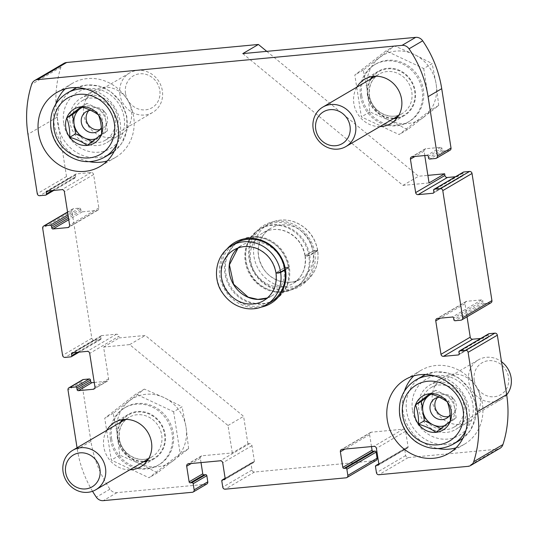 <?xml version="1.0" encoding="UTF-8"?>
<svg xmlns="http://www.w3.org/2000/svg" width="538" height="538" viewBox="0 0 538 538"><rect width="100%" height="100%" fill="white"/><g stroke="black" fill="none" stroke-linecap="round" stroke-linejoin="round"><path stroke-width="0.4" stroke-dasharray="2.69 2.02" d="M376.109 460.414A2.286 2.098 59.6 0 1 375.302 460.669L254.474 472.028A2.286 2.098 59.6 0 1 252.006 469.997L251.044 463.864A1.143 1.049 59.6 0 1 251.932 462.653L253.519 462.498A1.143 1.049 59.6 0 0 254.407 461.288L251.959 445.672A2.286 2.098 59.6 0 0 249.491 443.642L247.904 443.789L232.302 452.935L202.1 455.78L188.448 463.776M201.017 462.599L200.324 458.208A2.286 2.098 59.6 0 1 202.1 455.78M206.827 484.005A2.286 2.098 59.6 0 1 206.02 484.267L116.961 492.64A7.714 7.081 59.6 0 1 109.981 489.183A108.562 99.712 59.6 0 1 90.942 441.328L81.642 381.946A2.286 2.098 59.6 0 1 82.603 379.774M92.543 491.275A108.562 99.712 59.6 0 1 77.29 449.331L77.048 447.771M94.244 382.457L106.813 381.274L94.587 388.443M232.302 452.935L228.011 425.497L129.678 344.609L103.605 347.064L108.582 378.846A2.286 2.098 59.6 0 1 106.813 381.274M103.605 347.064L119.201 337.918L118.938 336.243L89.691 353.392M450.05 150.223A2.286 2.098 59.6 0 1 449.243 150.485L443.42 151.03A1.143 1.049 59.6 0 1 442.182 150.015L441.92 148.34L428.275 156.343M424.764 155.543L424.079 151.151A2.286 2.098 59.6 0 1 425.847 148.723L440.683 147.325A1.143 1.049 59.6 0 1 441.92 148.34M129.866 469.788A25.71 23.618 59.6 0 1 103.794 446.843A25.71 23.618 59.6 0 1 106.746 430.36M143.512 461.786A25.71 23.618 59.6 0 1 117.439 438.84A25.71 23.618 59.6 0 1 120.391 422.357M122.207 419.701A25.71 23.618 59.6 0 1 128.279 414.415A25.71 23.618 59.6 0 1 161.656 424.65A25.71 23.618 59.6 0 1 154.292 458.78A25.71 23.618 59.6 0 1 146.719 461.496M379.956 126.591A25.71 23.618 59.6 0 1 353.876 103.646A25.71 23.618 59.6 0 1 356.829 87.156M393.601 118.589A25.71 23.618 59.6 0 1 367.521 95.643A25.71 23.618 59.6 0 1 370.48 79.16M372.296 76.504A25.71 23.618 59.6 0 1 378.369 71.218A25.71 23.618 59.6 0 1 411.745 81.453A25.71 23.618 59.6 0 1 404.381 115.583A25.71 23.618 59.6 0 1 396.802 118.299M480.152 397.064A25.71 23.618 -120.4 0 0 443.299 377.125A25.71 23.618 -120.4 0 0 435.935 411.247A25.71 23.618 -120.4 0 0 469.311 421.483A25.71 23.618 -120.4 0 0 480.152 397.064M131.393 110.162A25.71 23.618 -120.4 0 0 94.54 90.223A25.71 23.618 -120.4 0 0 87.176 124.345A25.71 23.618 -120.4 0 0 120.552 134.581A25.71 23.618 -120.4 0 0 131.393 110.162M314.784 252.766A35.427 32.536 -120.4 0 0 260.809 227.46A35.427 32.536 -120.4 0 0 270.184 287.339A35.427 32.536 -120.4 0 0 314.784 252.766M266.774 51.359L418.571 176.242L427.871 175.368M455.464 176.733L462.223 176.101L433.689 192.826M463.326 172.126A1.143 1.049 59.6 0 0 462.841 173.209L463.104 174.884A1.143 1.049 59.6 0 1 462.223 176.101M490.972 302.786A2.286 2.098 59.6 0 1 490.165 303.042L484.335 303.593A1.143 1.049 59.6 0 1 483.104 302.578L482.842 300.903L453.595 318.052M467.045 316.815L464.993 303.714A2.286 2.098 59.6 0 1 466.769 301.28L481.604 299.888A1.143 1.049 59.6 0 1 482.842 300.903M480.79 338.442L487.542 337.803L459.015 354.535M488.645 333.829A1.143 1.049 59.6 0 0 488.168 334.918L488.43 336.593A1.143 1.049 59.6 0 1 487.542 337.803M499.943 448.336A7.714 7.081 59.6 0 1 497.22 449.21L408.16 457.582A2.286 2.098 59.6 0 1 405.692 455.551L404.731 449.418A1.143 1.049 59.6 0 1 405.618 448.201L407.205 448.053L378.671 464.785M371.482 446.574L369.606 434.61A2.286 2.098 59.6 0 1 371.381 432.182L403.177 429.196A2.286 2.098 59.6 0 1 405.645 431.227L408.093 446.836A1.143 1.049 59.6 0 1 407.205 448.053M247.904 443.789L243.606 416.351L145.28 335.463L119.201 337.918M63.908 63.37A7.714 7.081 59.6 0 0 60.922 67.142A108.562 99.712 59.6 0 0 57.203 117.136L66.504 176.518A2.286 2.098 59.6 0 0 68.972 178.549L74.802 178.004A1.143 1.049 59.6 0 0 75.683 176.787L75.421 175.112A1.143 1.049 59.6 0 1 76.309 173.902L91.144 172.503A2.286 2.098 59.6 0 1 93.619 174.534L98.858 207.991A2.286 2.098 59.6 0 1 97.082 210.425L82.247 211.817A1.143 1.049 59.6 0 1 81.009 210.802L80.747 209.127A1.143 1.049 59.6 0 0 79.516 208.112L73.686 208.663A2.286 2.098 59.6 0 0 71.917 211.091L91.823 338.227A2.286 2.098 59.6 0 0 94.291 340.258L100.122 339.713A1.143 1.049 59.6 0 0 101.009 338.496L100.747 336.822A1.143 1.049 59.6 0 1 101.628 335.604L116.47 334.212A2.286 2.098 59.6 0 1 118.938 336.243M227.197 248.751A35.427 32.536 -120.4 0 0 224.615 289.457A35.427 32.536 -120.4 0 0 261.401 307.084M313.331 253.095A34.284 31.486 -120.4 0 0 264.192 226.505A34.284 31.486 -120.4 0 0 254.373 272.006A34.284 31.486 -120.4 0 0 298.879 285.658A34.284 31.486 -120.4 0 0 313.331 253.095M308.846 255.725A34.284 31.486 -120.4 0 0 259.713 229.134A34.284 31.486 -120.4 0 0 249.888 274.636A34.284 31.486 -120.4 0 0 294.394 288.287A34.284 31.486 -120.4 0 0 308.846 255.725M289.35 267.157A34.284 31.486 -120.4 0 0 240.217 240.567A34.284 31.486 -120.4 0 0 230.392 286.068A34.284 31.486 -120.4 0 0 274.898 299.72A34.284 31.486 -120.4 0 0 289.35 267.157M240.217 240.567L235.731 243.196A34.284 31.486 -120.4 0 0 225.913 288.698A34.284 31.486 -120.4 0 0 270.412 302.349L274.898 299.72M117.748 118.165A25.71 23.618 -120.4 0 0 80.895 98.225A25.71 23.618 -120.4 0 0 73.531 132.348A25.71 23.618 -120.4 0 0 106.907 142.583A25.71 23.618 -120.4 0 0 117.748 118.165M107.197 160.956A42.852 39.361 -120.4 0 0 115.576 157.372A42.852 39.361 -120.4 0 0 133.646 116.665A42.852 39.361 -120.4 0 0 72.22 83.437A42.852 39.361 -120.4 0 0 65.004 88.999M55.683 104.224A42.852 39.361 -120.4 0 0 89.362 161.662M466.507 405.067A25.71 23.618 -120.4 0 0 429.654 385.127A25.71 23.618 -120.4 0 0 422.283 419.25A25.71 23.618 -120.4 0 0 455.666 429.485A25.71 23.618 -120.4 0 0 466.507 405.067M455.955 447.858A42.852 39.361 -120.4 0 0 464.334 444.274A42.852 39.361 -120.4 0 0 482.404 403.567A42.852 39.361 -120.4 0 0 420.978 370.339A42.852 39.361 -120.4 0 0 413.762 375.901M404.435 391.126A42.852 39.361 -120.4 0 0 438.12 448.564M228.011 425.497L243.606 416.351M129.678 344.609L145.28 335.463M242.793 53.612L402.975 185.388L429.055 182.933M402.975 185.388L418.571 176.242M72.704 122.395A22.858 20.989 59.6 0 1 82.341 100.687A22.858 20.989 59.6 0 1 112.005 109.786A22.858 20.989 59.6 0 1 105.461 140.122A22.858 20.989 59.6 0 1 72.704 122.395M119.947 94.695A22.858 20.989 59.6 0 1 129.584 72.986A22.858 20.989 59.6 0 1 159.255 82.085A22.858 20.989 59.6 0 1 152.705 112.415A22.858 20.989 59.6 0 1 119.947 94.695M125.509 93.437A18.474 16.967 59.6 0 1 148.764 75.407A18.474 16.967 59.6 0 1 153.653 106.632A18.474 16.967 59.6 0 1 125.509 93.437M82.153 107.116L86.974 103.377L104.385 111.541L107.412 130.855L93.027 142.005L92.254 141.642M82.583 107.25A17.142 15.743 59.6 0 1 95.683 107.459A17.142 15.743 59.6 0 1 105.899 121.198A17.142 15.743 59.6 0 1 100.216 136.43A17.142 15.743 59.6 0 1 96.154 138.649M107.412 130.855L101.561 134.285M104.385 111.541L98.535 114.971M93.027 142.005L87.176 145.435M86.974 103.377L81.124 106.806M88.817 110.626A11.426 10.498 59.6 0 1 91.043 108.831A11.426 10.498 59.6 0 1 107.425 117.694A11.426 10.498 59.6 0 1 102.603 128.548A11.426 10.498 59.6 0 1 99.954 129.611M90.747 110.357A11.426 10.498 59.6 0 1 100.868 116.013A11.426 10.498 59.6 0 1 101.373 127.641M421.456 409.297A22.858 20.989 59.6 0 1 431.093 387.589A22.858 20.989 59.6 0 1 460.763 396.688A22.858 20.989 59.6 0 1 454.22 427.024A22.858 20.989 59.6 0 1 421.456 409.297M506.688 394.831A22.858 20.989 59.6 0 1 501.463 399.317A22.858 20.989 59.6 0 1 468.706 381.597A22.858 20.989 59.6 0 1 478.343 359.888A22.858 20.989 59.6 0 1 501.503 361.704M474.267 380.339A18.474 16.967 59.6 0 1 497.522 362.309A18.474 16.967 59.6 0 1 502.411 393.534A18.474 16.967 59.6 0 1 474.267 380.339M430.911 394.018L435.733 390.279L453.144 398.443L456.17 417.757L441.785 428.907L441.005 428.544M431.341 394.152A17.142 15.743 59.6 0 1 444.435 394.361A17.142 15.743 59.6 0 1 454.657 408.1A17.142 15.743 59.6 0 1 448.974 423.332A17.142 15.743 59.6 0 1 444.913 425.551M456.17 417.757L450.319 421.187M453.144 398.443L447.293 401.873M441.785 428.907L435.935 432.337M435.733 390.279L429.882 393.708M437.576 397.528A11.426 10.498 59.6 0 1 439.802 395.733A11.426 10.498 59.6 0 1 456.177 404.596A11.426 10.498 59.6 0 1 451.362 415.45A11.426 10.498 59.6 0 1 448.712 416.513M439.499 397.259A11.426 10.498 59.6 0 1 449.627 402.915A11.426 10.498 59.6 0 1 450.124 414.542M111.642 438.806A33.228 30.518 -120.4 0 0 159.261 464.576A33.228 30.518 -120.4 0 0 168.777 420.474A33.228 30.518 -120.4 0 0 125.65 407.253A33.228 30.518 -120.4 0 0 111.642 438.806M173.626 411.745L180.176 453.601L149.013 477.764L111.285 460.077L104.735 418.221L135.899 394.058L173.626 411.745L182.073 406.795L163.929 397.528L144.352 389.102L113.182 413.271L117.17 433.776L119.739 455.121L139.308 463.548L157.459 472.808L188.63 448.645L186.067 427.3L182.073 406.795M110.472 439.492A33.228 30.518 -120.4 0 0 158.091 465.262A33.228 30.518 -120.4 0 0 167.607 421.16A33.228 30.518 -120.4 0 0 124.48 407.939A33.228 30.518 -120.4 0 0 110.472 439.492M188.63 448.645L180.176 453.601M157.459 472.808L149.013 477.764M119.739 455.121L111.285 460.077M113.182 413.271L104.735 418.221M144.352 389.102L135.899 394.058M173.761 460.306A37.142 34.109 -120.4 0 0 186.067 427.3A37.142 34.109 -120.4 0 0 163.929 397.528A37.142 34.109 -120.4 0 0 129.483 400.77A37.142 34.109 -120.4 0 0 117.17 433.776A37.142 34.109 -120.4 0 0 139.308 463.548A37.142 34.109 -120.4 0 0 173.761 460.306M361.724 95.609A33.228 30.518 -120.4 0 0 409.351 121.373A33.228 30.518 -120.4 0 0 418.867 77.277A33.228 30.518 -120.4 0 0 375.732 64.049A33.228 30.518 -120.4 0 0 361.724 95.609M423.709 68.548L430.265 110.404L399.095 134.567L361.375 116.881L354.818 75.024L385.988 50.861L423.709 68.548L432.162 63.598L414.011 54.331L394.435 45.905L363.264 70.075L367.259 90.579L369.821 111.924L389.398 120.351L407.542 129.611L438.712 105.448L436.15 84.103L432.162 63.598M360.554 96.295A33.228 30.518 -120.4 0 0 408.181 122.059A33.228 30.518 -120.4 0 0 417.696 77.963A33.228 30.518 -120.4 0 0 374.562 64.735A33.228 30.518 -120.4 0 0 360.554 96.295M438.712 105.448L430.265 110.404M407.542 129.611L399.095 134.567M369.821 111.924L361.375 116.881M363.264 70.075L354.818 75.024M394.435 45.905L385.988 50.861M423.843 117.109A37.142 34.109 -120.4 0 0 436.15 84.103A37.142 34.109 -120.4 0 0 414.011 54.331A37.142 34.109 -120.4 0 0 379.566 57.573A37.142 34.109 -120.4 0 0 367.259 90.579A37.142 34.109 -120.4 0 0 389.398 120.351A37.142 34.109 -120.4 0 0 423.843 117.109M288.61 267.265L284.831 269.565M267.433 297.965A29.429 27.028 -120.4 0 0 271.609 296.014A29.429 27.028 -120.4 0 0 284.03 268.119C286.599 267.413 288.106 267.325 288.556 267.863L284.905 270.002M288.677 267.695L288.556 267.863A34.284 31.486 -120.4 0 1 274.071 300.204A34.284 31.486 -120.4 0 1 229.565 286.559A34.284 31.486 -120.4 0 1 239.383 241.058A34.284 31.486 -120.4 0 1 288.489 267.42C288.059 266.989 286.566 267.191 284.01 268.005L275.987 272.793M284.03 268.119L276.007 272.914M317.729 250.661L317.608 250.829C317.158 250.291 315.645 250.378 313.076 251.085L305.18 255.718A29.429 27.028 59.6 0 1 292.766 283.607C302.295 277.426 306.384 268.186 305.033 255.886L305.18 255.718C305.631 256.249 307.144 256.169 309.713 255.456L317.608 250.829A34.284 31.486 59.6 0 1 303.116 283.17A34.284 31.486 59.6 0 1 258.617 269.525A34.284 31.486 59.6 0 1 268.435 224.023A34.284 31.486 59.6 0 1 317.541 250.385L317.662 250.231M313.076 251.085A29.429 27.028 59.6 0 1 300.661 278.98L292.766 283.607A29.429 27.028 59.6 0 1 254.568 271.898A29.429 27.028 59.6 0 1 262.995 232.84A29.429 27.028 59.6 0 1 305.167 255.604C305.591 256.027 307.084 255.832 309.639 255.012L317.541 250.385C317.111 249.955 315.618 250.157 313.062 250.97L305.039 255.758M249.491 443.642L220.244 460.79M200.324 458.208L191.279 463.514M206.02 484.267L192.375 492.27M116.961 492.64L103.309 500.643M109.981 489.183L96.329 497.186M90.942 441.328L77.29 449.331M81.642 381.946L67.996 389.949M108.582 378.846L94.937 386.849M449.243 150.485L435.598 158.488M443.42 151.03L429.768 159.033M442.182 150.015L428.537 158.017M440.683 147.325L427.037 155.327M425.847 148.723L412.202 156.726M424.079 151.151L415.027 156.457M497.22 449.21L467.979 466.359M408.16 457.582L378.913 474.731M405.692 455.551L376.445 472.7M404.731 449.418L375.484 466.567M405.618 448.201L378.833 463.911M408.093 446.836L378.846 463.985M405.645 431.227L376.398 448.376M403.177 429.196L373.93 446.345M371.381 432.182L342.134 449.331M369.606 434.61L344.959 449.069M375.302 460.669L346.062 477.818M254.474 472.028L225.227 489.176M252.006 469.997L222.759 487.146M251.044 463.864L221.804 481.012M251.932 462.653L225.146 478.356M253.519 462.498L224.992 479.23M254.407 461.288L225.16 478.437M251.959 445.672L222.719 462.821M116.47 334.212L87.223 351.361M101.628 335.604L72.388 352.753M100.747 336.822L73.8 352.625M101.009 338.496L77.512 352.276M100.122 339.713L70.882 356.855M94.291 340.258L65.051 357.407M91.823 338.227L62.583 355.376M71.917 211.091L42.67 228.24M73.686 208.663L67.593 212.234M79.516 208.112L68.003 214.864M80.747 209.127L68.252 216.458M81.009 210.802L68.514 218.132M82.247 211.817L68.763 219.726M97.082 210.425L69.267 226.733M98.858 207.991L69.61 225.14M93.619 174.534L64.372 191.683M91.144 172.503L61.904 189.652M76.309 173.902L47.062 191.051M75.421 175.112L48.481 190.916M75.683 176.787L52.186 190.566M74.802 178.004L45.555 195.153M68.972 178.549L39.725 195.697M66.504 176.518L37.256 193.667M57.203 117.136L27.956 134.285M60.922 67.142L31.675 84.291M463.104 174.884L433.863 192.032M462.841 173.209L433.601 190.358M490.165 303.042L460.918 320.191M484.335 303.593L455.094 320.742M483.104 302.578L453.857 319.727M481.604 299.888L452.364 317.037M466.769 301.28L437.522 318.429M464.993 303.714L440.346 318.166M488.43 336.593L459.183 353.742M488.168 334.918L458.921 352.067M104.5 157.244A37.142 34.109 59.6 0 1 51.265 128.441A37.142 34.109 59.6 0 1 66.927 93.168M85.468 88.898A37.142 34.109 59.6 0 1 117.277 143.148M111.124 153.357A37.142 34.109 59.6 0 1 57.896 124.56A37.142 34.109 59.6 0 1 73.551 89.281M114.211 151.299L121.675 143.384L126.894 130.512L126.8 116.269L121.03 102.166L110.411 91.299L99.288 86.093L87.331 84.95L76.853 87.593A37.142 34.109 59.6 0 1 121.763 104.063A37.142 34.109 59.6 0 1 114.217 151.292M63.692 123.242A32.569 29.913 59.6 0 1 104.695 91.46A32.569 29.913 59.6 0 1 113.316 146.511A32.569 29.913 59.6 0 1 63.692 123.242M453.258 444.146A37.142 34.109 59.6 0 1 400.023 415.349A37.142 34.109 59.6 0 1 415.679 380.07M434.22 375.8A37.142 34.109 59.6 0 1 466.036 430.05M459.882 440.259A37.142 34.109 59.6 0 1 406.647 411.462A37.142 34.109 59.6 0 1 422.31 376.183M425.625 374.495A37.142 34.109 59.6 0 1 470.521 390.965A37.142 34.109 59.6 0 1 462.976 438.194L470.434 430.286L475.653 417.414L475.552 403.17L469.782 389.068L459.17 378.201L448.046 372.995L436.089 371.852L425.612 374.495M412.451 410.144A32.569 29.913 59.6 0 1 453.453 378.362A32.569 29.913 59.6 0 1 462.068 433.413A32.569 29.913 59.6 0 1 412.451 410.144M121.427 421.745A25.138 23.094 -120.4 0 0 117.97 438.793A25.138 23.094 -120.4 0 0 144.547 461.18M147.224 460.831A25.138 23.094 -120.4 0 0 161.205 424.919A25.138 23.094 -120.4 0 0 123.034 419.579M119.308 439.048A22.858 20.989 -120.4 0 0 152.066 456.769A22.858 20.989 -120.4 0 0 158.616 426.439A22.858 20.989 -120.4 0 0 128.945 417.34A22.858 20.989 -120.4 0 0 119.308 439.048M371.516 78.548A25.138 23.094 -120.4 0 0 368.053 95.589A25.138 23.094 -120.4 0 0 394.636 117.983M397.313 117.634A25.138 23.094 -120.4 0 0 411.288 81.722A25.138 23.094 -120.4 0 0 373.123 76.383M369.391 95.851A22.858 20.989 -120.4 0 0 402.155 113.572A22.858 20.989 -120.4 0 0 408.698 83.242A22.858 20.989 -120.4 0 0 379.028 74.143A22.858 20.989 -120.4 0 0 369.391 95.851M231.488 245.684A34.284 31.486 -120.4 0 0 221.669 291.186A34.284 31.486 -120.4 0 0 266.175 304.831M284.01 268.005A29.429 27.028 -120.4 0 0 241.844 245.247A29.429 27.028 -120.4 0 0 238.099 247.937M276.115 272.638A29.429 27.028 -120.4 0 0 233.949 249.874L241.844 245.247L238.112 247.931M267.447 297.958L271.609 296.014L263.714 300.641A29.429 27.028 -120.4 0 0 276.135 272.753M309.713 255.456A34.284 31.486 59.6 0 1 295.221 287.796A34.284 31.486 59.6 0 1 250.721 274.151A34.284 31.486 59.6 0 1 260.54 228.65A34.284 31.486 59.6 0 1 309.639 255.012M305.019 255.758C302.78 244.339 296.485 236.269 286.135 231.555C277.924 228.374 270.211 228.805 262.995 232.84L270.89 228.213C263.748 232.604 259.592 239.235 258.435 248.099C257.769 254.77 259.168 261.118 262.631 267.157C268.206 278.435 285.739 287.379 300.661 278.98A29.429 27.028 59.6 0 1 262.463 267.265A29.429 27.028 59.6 0 1 270.89 228.213A29.429 27.028 59.6 0 1 313.062 250.97M201.293 456.036L187.641 464.038M107.62 381.018L93.968 389.021M425.04 148.979L411.395 156.982M128.279 414.415L114.634 422.417M154.292 458.78L140.647 466.782M378.369 71.218L364.717 79.221M404.381 115.583L390.729 123.585M405.215 448.336L378.819 463.81M407.609 447.925L378.362 465.074M370.574 432.444L341.327 449.593M251.528 462.781L225.133 478.255M253.923 462.371L224.682 479.519M101.225 335.739L71.984 352.888M100.525 339.579L79.14 352.121M72.879 208.919L67.559 212.039M97.889 210.163L68.649 227.312M75.905 174.03L46.658 191.178M75.206 177.876L53.82 190.412M462.626 175.966L433.379 193.115M465.962 301.542L436.715 318.691M487.946 337.676L458.699 354.824M264.192 226.505L259.713 229.134M298.879 285.658L294.394 288.287M94.54 90.223L80.895 98.225M120.552 134.581L106.907 142.583M72.22 83.437L56.624 92.583M115.576 157.372L99.981 166.518M443.299 377.125L429.654 385.127M469.311 421.483L455.666 429.485M420.978 370.339L405.383 379.485M464.334 444.274L448.739 453.42M105.461 140.122L152.705 112.415M82.341 100.687L129.584 72.986M97.728 131.406L102.603 128.548M86.167 111.689L91.043 108.831M454.22 427.024L501.463 399.317M431.093 387.589L478.343 359.888M446.486 418.308L451.362 415.45M434.926 398.591L439.802 395.733M125.65 407.253L124.48 407.939M159.261 464.576L158.091 465.262M148.535 458.84L152.066 456.769C140.418 464.395 121.601 455.034 119.449 438.894C118.38 429.311 121.548 422.128 128.945 417.34L125.408 419.411M375.732 64.049L374.562 64.735M409.351 121.373L408.181 122.059M398.618 115.643L402.155 113.572C390.501 121.198 371.684 111.837 369.532 95.697C368.469 86.114 371.637 78.931 379.028 74.143L375.497 76.214M288.637 267.258C286.041 254.165 278.778 244.898 266.835 239.471C257.191 235.711 248.038 236.243 239.383 241.058L235.731 243.196M288.704 267.689C290.258 281.973 285.382 292.813 274.071 300.204L270.412 302.349M317.689 250.224C315.093 237.13 307.823 227.863 295.887 222.436C286.243 218.677 277.09 219.208 268.435 224.023L260.54 228.65C254.508 232.261 250.197 237.44 247.608 244.178C244.265 253.687 244.938 263.156 249.632 272.598C256.196 287.366 277.716 297.891 295.221 287.796L303.116 283.17C314.427 275.779 319.31 264.938 317.756 250.654"/><path stroke-width="0.81" d="M371.482 446.574L372.054 450.225A1.143 1.049 59.6 0 0 373.291 451.241L344.044 468.39L345.631 468.242A1.143 1.049 59.6 0 1 346.869 469.257L347.83 475.39A2.286 2.098 59.6 0 1 346.062 477.818L225.227 489.176A2.286 2.098 59.6 0 1 222.759 487.146L221.804 481.012A1.143 1.049 59.6 0 1 222.685 479.802L224.279 479.647A1.143 1.049 59.6 0 0 225.16 478.437L222.719 462.821A2.286 2.098 59.6 0 0 220.244 460.79L188.448 463.776A2.286 2.098 59.6 0 0 186.679 466.211L189.127 481.819A1.143 1.049 59.6 0 0 190.358 482.835L191.952 482.687A1.143 1.049 59.6 0 1 193.182 483.702L194.144 489.836A2.286 2.098 59.6 0 1 192.375 492.27L103.309 500.643A7.714 7.081 59.6 0 1 96.329 497.186A108.562 99.712 59.6 0 1 92.543 491.275M201.017 462.599L202.772 473.817L189.127 481.819M193.182 492.008L206.827 484.005A2.286 2.098 59.6 0 0 207.789 481.833L206.834 475.7A1.143 1.049 59.6 0 0 205.597 474.684L204.01 474.832A1.143 1.049 59.6 0 1 202.772 473.817M77.048 447.771L67.996 389.949A2.286 2.098 59.6 0 1 69.765 387.515L75.596 386.97A1.143 1.049 59.6 0 1 76.826 387.985L77.089 389.66A1.143 1.049 59.6 0 0 78.326 390.675L93.161 389.277A2.286 2.098 59.6 0 0 94.937 386.849L89.691 353.392A2.286 2.098 59.6 0 0 87.223 351.361L72.388 352.753A1.143 1.049 59.6 0 0 71.5 353.97L71.762 355.645A1.143 1.049 59.6 0 1 70.882 356.855L65.051 357.407A2.286 2.098 59.6 0 1 62.583 355.376L42.67 228.24A2.286 2.098 59.6 0 1 44.439 225.812L50.269 225.261A1.143 1.049 59.6 0 1 51.507 226.276L51.769 227.951A1.143 1.049 59.6 0 0 53 228.966L67.842 227.574A2.286 2.098 59.6 0 0 69.61 225.14L64.372 191.683A2.286 2.098 59.6 0 0 61.904 189.652L47.062 191.051A1.143 1.049 59.6 0 0 46.181 192.261L46.443 193.936A1.143 1.049 59.6 0 1 45.555 195.153L39.725 195.697A2.286 2.098 59.6 0 1 37.256 193.667L27.956 134.285A108.562 99.712 59.6 0 1 31.675 84.291A7.714 7.081 59.6 0 1 34.661 80.518A7.714 7.081 59.6 0 1 37.384 79.644L402.054 45.36A7.714 7.081 59.6 0 1 409.035 48.817A108.562 99.712 59.6 0 1 428.066 96.672L437.367 156.054A2.286 2.098 59.6 0 1 435.598 158.488L429.768 159.033A1.143 1.049 59.6 0 1 428.537 158.017L428.275 156.343A1.143 1.049 59.6 0 0 427.037 155.327L412.202 156.726A2.286 2.098 59.6 0 0 410.427 159.154L415.666 192.611A2.286 2.098 59.6 0 0 418.14 194.642L432.976 193.25A1.143 1.049 59.6 0 0 433.863 192.032L433.601 190.358A1.143 1.049 59.6 0 1 434.482 189.141L440.313 188.596A2.286 2.098 59.6 0 1 442.781 190.627L462.693 317.763A2.286 2.098 59.6 0 1 460.918 320.191L455.094 320.742A1.143 1.049 59.6 0 1 453.857 319.727L453.595 318.052A1.143 1.049 59.6 0 0 452.364 317.037L437.522 318.429A2.286 2.098 59.6 0 0 435.753 320.863L440.992 354.32A2.286 2.098 59.6 0 0 443.46 356.351L458.295 354.952A1.143 1.049 59.6 0 0 459.183 353.742L458.921 352.067A1.143 1.049 59.6 0 1 459.808 350.85L465.639 350.305A2.286 2.098 59.6 0 1 468.107 352.336L477.408 411.718A108.562 99.712 59.6 0 1 473.689 461.712A7.714 7.081 59.6 0 1 470.703 465.484A7.714 7.081 59.6 0 1 467.979 466.359L378.913 474.731A2.286 2.098 59.6 0 1 376.445 472.7L375.484 466.567A1.143 1.049 59.6 0 1 376.371 465.35L377.958 465.202A1.143 1.049 59.6 0 0 378.846 463.985L376.398 448.376A2.286 2.098 59.6 0 0 373.93 446.345L342.134 449.331A2.286 2.098 59.6 0 0 340.366 451.759L342.807 467.374A1.143 1.049 59.6 0 0 344.044 468.39M68.958 387.777L82.603 379.774A2.286 2.098 59.6 0 1 83.41 379.512L89.241 378.967A1.143 1.049 59.6 0 1 90.478 379.983L90.74 381.657L77.089 389.66M94.244 382.457L91.971 382.673A1.143 1.049 59.6 0 1 90.74 381.657M34.661 80.518L63.908 63.37A7.714 7.081 59.6 0 1 66.631 62.495L258.395 44.466L242.793 53.612L415.699 37.357A7.714 7.081 59.6 0 1 422.68 40.814A108.562 99.712 59.6 0 1 441.718 88.669L451.019 148.051A2.286 2.098 59.6 0 1 450.05 150.223L436.405 158.226M424.764 155.543L429.055 182.933L444.65 173.787L444.913 175.462L415.666 192.611M106.746 430.36A25.71 23.618 59.6 0 1 114.634 422.417A25.71 23.618 59.6 0 1 148.011 432.653A25.71 23.618 59.6 0 1 140.647 466.782A25.71 23.618 59.6 0 1 129.866 469.788M120.391 422.357A25.71 23.618 59.6 0 1 122.207 419.701M146.719 461.496A25.71 23.618 59.6 0 1 143.512 461.786M356.829 87.156A25.71 23.618 59.6 0 1 364.717 79.221A25.71 23.618 59.6 0 1 398.093 89.456A25.71 23.618 59.6 0 1 390.729 123.585A25.71 23.618 59.6 0 1 379.956 126.591M370.48 79.16A25.71 23.618 59.6 0 1 372.296 76.504M396.802 118.299A25.71 23.618 59.6 0 1 393.601 118.589M258.395 44.466L266.774 51.359M427.871 175.368L444.65 173.787M455.464 176.733L447.381 177.493A2.286 2.098 59.6 0 1 444.913 175.462M434.079 189.275L463.326 172.126A1.143 1.049 59.6 0 1 463.729 171.999L469.56 171.447A2.286 2.098 59.6 0 1 472.028 173.478L491.934 300.614A2.286 2.098 59.6 0 1 490.972 302.786L461.725 319.935M467.045 316.815L470.232 337.171L440.992 354.32M480.79 338.442L472.707 339.202A2.286 2.098 59.6 0 1 470.232 337.171M459.405 350.978L488.645 333.829A1.143 1.049 59.6 0 1 489.049 333.701L494.879 333.156A2.286 2.098 59.6 0 1 497.347 335.187L506.648 394.569A108.562 99.712 59.6 0 1 502.936 444.563A7.714 7.081 59.6 0 1 499.943 448.336L470.703 465.484M373.291 451.241L374.878 451.093A1.143 1.049 59.6 0 1 376.116 452.108L377.071 458.241A2.286 2.098 59.6 0 1 376.109 460.414L346.869 477.562M466.809 412.713A42.852 39.361 -120.4 0 0 405.383 379.485A42.852 39.361 -120.4 0 0 393.11 436.358A42.852 39.361 -120.4 0 0 448.739 453.42A42.852 39.361 -120.4 0 0 466.809 412.713M118.051 125.811A42.852 39.361 -120.4 0 0 56.624 92.583A42.852 39.361 -120.4 0 0 44.351 149.456A42.852 39.361 -120.4 0 0 99.981 166.518A42.852 39.361 -120.4 0 0 118.051 125.811M261.401 307.084A35.427 32.536 -120.4 0 0 285.537 269.915A35.427 32.536 -120.4 0 0 261.502 240.304A35.427 32.536 -120.4 0 0 227.197 248.751M266.175 304.831L270.412 302.349A34.284 31.486 -120.4 0 0 284.871 269.787A34.284 31.486 -120.4 0 0 235.731 243.196L231.488 245.684C214.131 256.034 212.813 279.955 222.497 292.894C228.442 301.603 236.377 306.815 246.31 308.536C253.459 309.565 260.076 308.335 266.175 304.831A34.284 31.486 -120.4 0 0 280.661 272.49C278.092 273.203 276.579 273.284 276.135 272.753M65.004 88.999A42.852 39.361 -120.4 0 0 55.683 104.224M89.362 161.662A42.852 39.361 -120.4 0 0 107.197 160.956M413.762 375.901A42.852 39.361 -120.4 0 0 404.435 391.126M438.12 448.564A42.852 39.361 -120.4 0 0 455.955 447.858M87.176 145.435A19.792 18.178 59.6 0 1 69.765 137.271C76.699 139.281 82.502 141.998 87.176 145.435L101.561 134.285A19.792 18.178 59.6 0 1 87.176 145.435M66.739 117.957C68.925 123.686 69.933 130.129 69.765 137.271A19.792 18.178 59.6 0 1 66.739 117.957A19.792 18.178 59.6 0 1 81.124 106.806L66.739 117.957L72.59 114.527L82.153 107.116M98.535 114.971A19.792 18.178 59.6 0 1 101.561 134.285C101.736 127.17 100.727 120.734 98.535 114.971C93.962 111.581 88.158 108.858 81.124 106.806A19.792 18.178 59.6 0 1 98.535 114.971M92.254 141.642L75.616 133.841L72.59 114.527M96.154 138.649A17.142 15.743 59.6 0 1 84.318 137.923A17.142 15.743 59.6 0 1 74.103 124.184A17.142 15.743 59.6 0 1 79.785 108.952A17.142 15.743 59.6 0 1 82.583 107.25M75.616 133.841L69.765 137.271M99.954 129.611A11.426 10.498 59.6 0 1 86.228 119.685A11.426 10.498 59.6 0 1 88.817 110.626M101.373 127.641A11.426 10.498 59.6 0 1 97.728 131.406A11.426 10.498 59.6 0 1 81.352 122.543A11.426 10.498 59.6 0 1 86.167 111.689A11.426 10.498 59.6 0 1 90.747 110.357M435.935 432.337A19.792 18.178 59.6 0 1 418.524 424.173C425.45 426.183 431.254 428.9 435.935 432.337L450.319 421.187A19.792 18.178 59.6 0 1 435.935 432.337M415.497 404.858C417.683 410.595 418.692 417.031 418.524 424.173A19.792 18.178 59.6 0 1 415.497 404.858A19.792 18.178 59.6 0 1 429.882 393.708L415.497 404.858L421.348 401.429L430.911 394.018M447.293 401.873A19.792 18.178 59.6 0 1 450.319 421.187C450.488 414.072 449.486 407.636 447.293 401.873C442.72 398.483 436.917 395.76 429.882 393.708A19.792 18.178 59.6 0 1 447.293 401.873M501.503 361.704A22.858 20.989 59.6 0 1 506.688 394.831M441.005 428.544L424.374 420.743L421.348 401.429M444.913 425.551A17.142 15.743 59.6 0 1 433.077 424.825A17.142 15.743 59.6 0 1 422.861 411.086A17.142 15.743 59.6 0 1 428.537 395.854A17.142 15.743 59.6 0 1 431.341 394.152M424.374 420.743L418.524 424.173M448.712 416.513A11.426 10.498 59.6 0 1 434.98 406.587A11.426 10.498 59.6 0 1 437.576 397.528M450.124 414.542A11.426 10.498 59.6 0 1 446.486 418.308A11.426 10.498 59.6 0 1 430.111 409.445A11.426 10.498 59.6 0 1 434.926 398.591A11.426 10.498 59.6 0 1 439.499 397.259M63.094 472.008A22.858 20.989 -120.4 0 0 95.851 489.735A22.858 20.989 -120.4 0 0 102.402 459.398A22.858 20.989 -120.4 0 0 72.731 450.299A22.858 20.989 -120.4 0 0 63.094 472.008M65.663 472.505A18.474 16.967 -120.4 0 0 93.807 485.7A18.474 16.967 -120.4 0 0 88.918 454.475A18.474 16.967 -120.4 0 0 65.663 472.505M313.183 128.811A22.858 20.989 -120.4 0 0 345.941 146.538A22.858 20.989 -120.4 0 0 352.484 116.201A22.858 20.989 -120.4 0 0 322.82 107.102A22.858 20.989 -120.4 0 0 313.183 128.811M315.752 129.308A18.474 16.967 -120.4 0 0 343.896 142.503A18.474 16.967 -120.4 0 0 339.007 111.279A18.474 16.967 -120.4 0 0 315.752 129.308M284.831 269.565L280.594 272.046A34.284 31.486 -120.4 0 0 231.488 245.684M284.905 270.002L280.661 272.49M276.115 272.638C276.545 273.062 278.038 272.867 280.594 272.046M191.279 463.514L186.679 466.211M204.01 474.832L190.358 482.835M205.597 474.684L191.952 482.687M206.834 475.7L193.182 483.702M207.789 481.833L194.144 489.836M83.41 379.512L69.765 387.515M89.241 378.967L75.596 386.97M90.478 379.983L76.826 387.985M91.971 382.673L78.326 390.675M94.587 388.443L93.161 389.277M66.631 62.495L37.384 79.644M415.699 37.357L402.054 45.36M422.68 40.814L409.035 48.817M441.718 88.669L428.066 96.672M451.019 148.051L437.367 156.054M415.027 156.457L410.427 159.154M497.347 335.187L468.107 352.336M494.879 333.156L465.639 350.305M506.648 394.569L477.408 411.718M502.936 444.563L473.689 461.712M378.833 463.911L376.371 465.35M378.671 464.785L377.958 465.202M344.959 449.069L340.366 451.759M372.054 450.225L342.807 467.374M374.878 451.093L345.631 468.242M376.116 452.108L346.869 469.257M377.071 458.241L347.83 475.39M225.146 478.356L222.685 479.802M224.992 479.23L224.279 479.647M73.8 352.625L71.5 353.97M77.512 352.276L71.762 355.645M67.593 212.234L44.439 225.812M68.003 214.864L50.269 225.261M68.252 216.458L51.507 226.276M68.514 218.132L51.769 227.951M68.763 219.726L53 228.966M69.267 226.733L67.842 227.574M48.481 190.916L46.181 192.261M52.186 190.566L46.443 193.936M447.381 177.493L418.14 194.642M433.689 192.826L432.976 193.25M463.729 171.999L434.482 189.141M469.56 171.447L440.313 188.596M472.028 173.478L442.781 190.627M491.934 300.614L462.693 317.763M440.346 318.166L435.753 320.863M472.707 339.202L443.46 356.351M459.015 354.535L458.295 354.952M489.049 333.701L459.808 350.85M53.948 128.959A32.569 29.913 59.6 0 1 94.944 97.176A32.569 29.913 59.6 0 1 103.565 152.227A32.569 29.913 59.6 0 1 53.948 128.959M117.277 143.148A37.142 34.109 59.6 0 1 104.5 157.244C92.193 163.76 79.866 163.068 67.526 155.152C58.44 148.616 52.926 139.813 50.989 128.75C49.193 113.175 54.506 101.312 66.927 93.168A37.142 34.109 59.6 0 1 85.468 88.898M73.551 89.281A37.142 34.109 59.6 0 1 76.867 87.593L66.927 93.168M114.217 151.292A37.142 34.109 59.6 0 1 111.124 153.357L104.5 157.244M402.7 415.861A32.569 29.913 59.6 0 1 443.702 384.078A32.569 29.913 59.6 0 1 452.324 439.129A32.569 29.913 59.6 0 1 402.7 415.861M466.036 430.05A37.142 34.109 59.6 0 1 453.258 444.146C440.952 450.662 428.625 449.97 416.284 442.054C407.199 435.518 401.684 426.715 399.747 415.652C397.952 400.077 403.265 388.214 415.679 380.07A37.142 34.109 59.6 0 1 434.22 375.8M422.31 376.183A37.142 34.109 59.6 0 1 425.625 374.495L415.679 380.07M459.882 440.259L462.969 438.201A37.142 34.109 59.6 0 1 459.882 440.259L453.258 444.146M144.547 461.18A25.138 23.094 -120.4 0 0 147.224 460.831M123.034 419.579A25.138 23.094 -120.4 0 0 121.427 421.745M394.636 117.983A25.138 23.094 -120.4 0 0 397.313 117.634M373.123 76.383A25.138 23.094 -120.4 0 0 371.516 78.548M238.099 247.937A29.429 27.028 -120.4 0 0 233.411 284.299A29.429 27.028 -120.4 0 0 267.433 297.965M275.967 272.793C273.728 261.374 267.44 253.304 257.09 248.59C248.879 245.409 241.165 245.839 233.949 249.874A29.429 27.028 -120.4 0 0 225.516 288.933A29.429 27.028 -120.4 0 0 263.714 300.641C273.25 294.461 277.339 285.221 275.987 272.921M378.819 463.81L375.968 465.478M225.133 478.255L222.281 479.93M79.14 352.121L71.285 356.728M67.559 212.039L43.632 226.068M53.82 190.412L45.959 195.025M114.211 151.299L111.124 153.357M125.408 419.411L72.731 450.299M148.535 458.84L95.851 489.735M375.497 76.214L322.82 107.102M398.618 115.643L345.941 146.538M238.112 247.931L229.417 264.817L233.586 284.205L248.173 297.178L257.904 299.39L267.447 297.958"/></g></svg>
